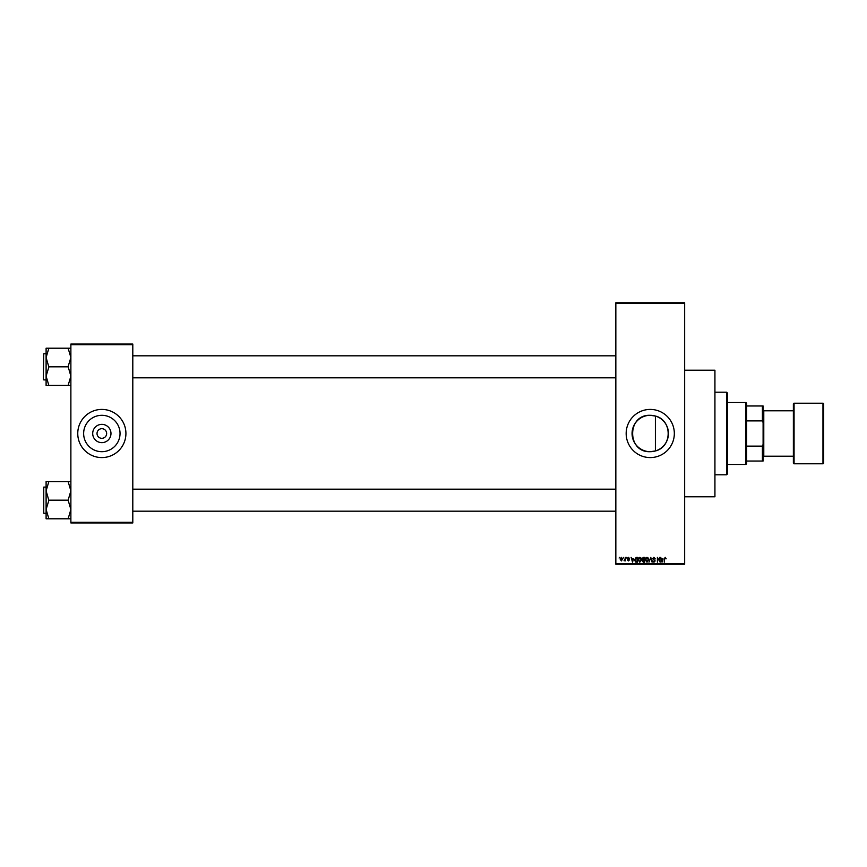 <?xml version="1.0" encoding="UTF-8"?>
<svg xmlns="http://www.w3.org/2000/svg" width="867" height="867" viewBox="0 0 867 867"><rect width="100%" height="100%" fill="white"/><g stroke="black" fill="none" stroke-linecap="round" stroke-linejoin="round"><path stroke-width="1.3" d="M650.25 415.304A18.196 18.196 0 0 0 632.054 433.5A18.196 18.196 0 0 0 650.25 451.696L655.398 450.948C672.391 447.047 672.445 419.986 655.398 416.052L650.25 415.304C626.765 414.166 626.798 452.834 650.25 451.696A18.196 18.196 0 0 0 668.446 433.5A18.196 18.196 0 0 0 650.25 415.304M650.25 409.419A24.081 24.081 0 0 0 626.169 433.5A24.081 24.081 0 0 0 650.25 457.581A24.081 24.081 0 0 0 674.331 433.5A24.081 24.081 0 0 0 650.25 409.419M684.659 370.198L714.928 370.198L714.928 496.802L684.659 496.802M101.84 442.636A9.136 9.136 0 0 1 92.704 433.5A9.136 9.136 0 0 1 101.84 424.364A9.136 9.136 0 0 1 110.976 433.5A9.136 9.136 0 0 1 101.84 442.636M101.84 428.688A4.812 4.812 0 0 0 97.017 433.5A4.812 4.812 0 0 0 101.84 438.312A4.812 4.812 0 0 0 106.652 433.5A4.812 4.812 0 0 0 101.84 428.688M101.84 415.304A18.196 18.196 0 0 0 83.644 433.5A18.196 18.196 0 0 0 101.84 451.696A18.196 18.196 0 0 0 120.036 433.5A18.196 18.196 0 0 0 101.84 415.304M101.84 409.419A24.081 24.081 0 0 0 77.759 433.5A24.081 24.081 0 0 0 101.84 457.581A24.081 24.081 0 0 0 125.921 433.5A24.081 24.081 0 0 0 101.84 409.419M623.221 558.045L623.666 557.362L623.221 558.045M624.977 559.172L625.421 557.362L625.421 560.862L624.045 560.732L624.977 559.172M626.234 558.045L626.668 557.362L626.234 558.045M627.35 558.424L628.412 557.297L629.485 558.424L628.38 557.795L627.795 558.337L629.42 559.919L628.434 560.927L627.415 559.919L628.987 559.995L627.35 558.424M633.463 558.792L632.509 562.174L631.111 557.362L631.945 558.792L633.463 558.792M639.803 557.297L641.06 558.055L641.493 559.703L639.803 562.239L638.112 559.757L638.546 558.034L639.803 557.297M646.999 557.297L648.256 558.055L648.689 559.703L646.999 562.239L645.308 559.757L645.742 558.034L646.999 557.297M665.249 557.297L666.203 558.792L664.761 558.218L664.263 562.174L664.263 558.901L665.249 557.297M615.841 563.55L684.659 563.55L684.659 564.233L615.841 564.233L615.841 302.767L684.659 302.767L684.659 303.45L615.841 303.45M684.659 563.55L684.659 303.45M662.984 558.792L662.03 562.174L660.632 557.362L661.467 558.792L662.984 558.792M659.7 561.209L659.7 557.362L660.134 562.174L657.815 558.315L657.381 562.174L657.381 557.362L659.7 561.209M652.504 558.695L653.87 557.297L655.322 558.922L653.826 557.86L652.938 558.684L655.192 560.916L653.946 562.239L652.623 560.797L653.935 561.675L654.618 560.407L652.504 558.695M648.982 562.174L650.781 557.362L652.082 562.174L650.597 557.925L648.982 562.174M641.992 558.771L643.325 557.362L644.68 557.362L644.68 562.174L643.325 562.174L642.122 560.96L641.992 558.771M634.546 559.789L636.205 557.362L637.494 557.362L637.494 562.174L635.565 562.087L634.546 559.789M620.165 559.15L621.379 557.297L622.604 559.107L621.379 560.927L620.165 559.15M619.103 558.045L619.537 557.362L619.103 558.045M70.877 344.047L132.803 344.047L132.803 344.741L70.877 344.741L70.877 344.047M132.803 522.259L132.803 522.953L70.877 522.953L70.877 522.259L132.803 522.259L132.803 344.741M70.877 522.259L70.877 344.741M662.431 560.765L662.843 559.356L661.619 559.356L662.225 561.675L662.431 560.765M646.988 561.675L648.245 559.692L646.999 557.86L645.742 559.779L646.988 561.675M644.246 561.61L644.246 560.169L642.967 560.223L642.555 560.884L644.246 561.61M644.246 559.605L644.246 557.925L642.859 557.98L642.425 558.771L644.246 559.605M639.803 561.675L641.06 559.692L639.803 557.86L638.556 559.779L639.803 561.675M637.05 561.61L637.05 557.925L636.259 557.925L634.991 559.8L635.652 561.513L637.05 561.61M632.91 560.765L633.311 559.356L632.097 559.356L632.704 561.675L632.91 560.765M621.39 560.418L622.159 559.107L621.368 557.795L620.599 559.107L621.39 560.418M726.633 474.791L726.633 392.209L727.315 392.903L727.315 474.097L726.633 474.791L714.928 474.791M726.633 392.209L714.928 392.209M655.398 416.052L655.398 450.948M46.103 490.874L46.103 509.482L48.855 500.4L46.103 490.874L48.855 481.564L46.103 481.564L46.103 490.874M43.762 513.253L43.762 487.102L43.762 513.253L46.103 513.253M70.877 481.564L68.125 481.564L70.877 490.874L68.125 500.172L48.855 500.172M68.125 481.564L48.855 481.564M68.125 500.172L70.877 509.482L68.125 518.791L48.855 518.791L46.103 509.482L46.103 518.791L48.855 518.791M68.125 518.791L70.877 518.791M745.891 402.537L746.585 403.22L746.585 463.78L745.891 464.463L745.891 402.537L727.315 402.537M746.585 405.973L763.101 405.973L763.101 461.027L762.407 461.027L762.407 446.115L763.101 444.359M746.585 446.115L762.407 446.115M763.101 422.641L762.407 420.885L762.407 405.973M746.585 420.885L762.407 420.885M746.585 461.027L762.407 461.027M822.967 463.78A0.683 0.683 0 0 0 823.65 463.086L823.65 403.914A0.683 0.683 0 0 0 822.967 403.22L794.064 403.22L794.064 463.78L822.967 463.78L822.967 403.22M794.064 463.78A0.683 0.683 0 0 1 793.37 463.086L793.37 403.914A0.683 0.683 0 0 1 794.064 403.22M763.101 456.898L763.784 456.205L763.784 410.795L763.101 410.102M763.784 456.205L793.37 456.205M763.784 410.795L793.37 410.795M70.877 348.209L68.125 348.209L70.877 357.518L68.125 366.6L70.877 376.126L68.125 385.436L48.855 385.436L46.103 376.126L48.855 367.044L46.103 357.518L48.855 348.209L46.103 348.209L46.103 385.436L48.855 385.436M43.35 379.486L43.762 353.747L43.35 379.486M68.125 348.209L48.855 348.209M68.125 366.828L48.855 366.828M68.125 385.436L70.877 385.436M43.762 487.102L46.103 487.102M615.841 511.183L132.803 511.183M615.841 489.172L132.803 489.172M132.803 355.817L615.841 355.817M132.803 377.828L615.841 377.828M745.891 464.463L727.315 464.463M43.762 379.898L46.103 379.898M43.762 353.747L46.103 353.747"/></g></svg>
